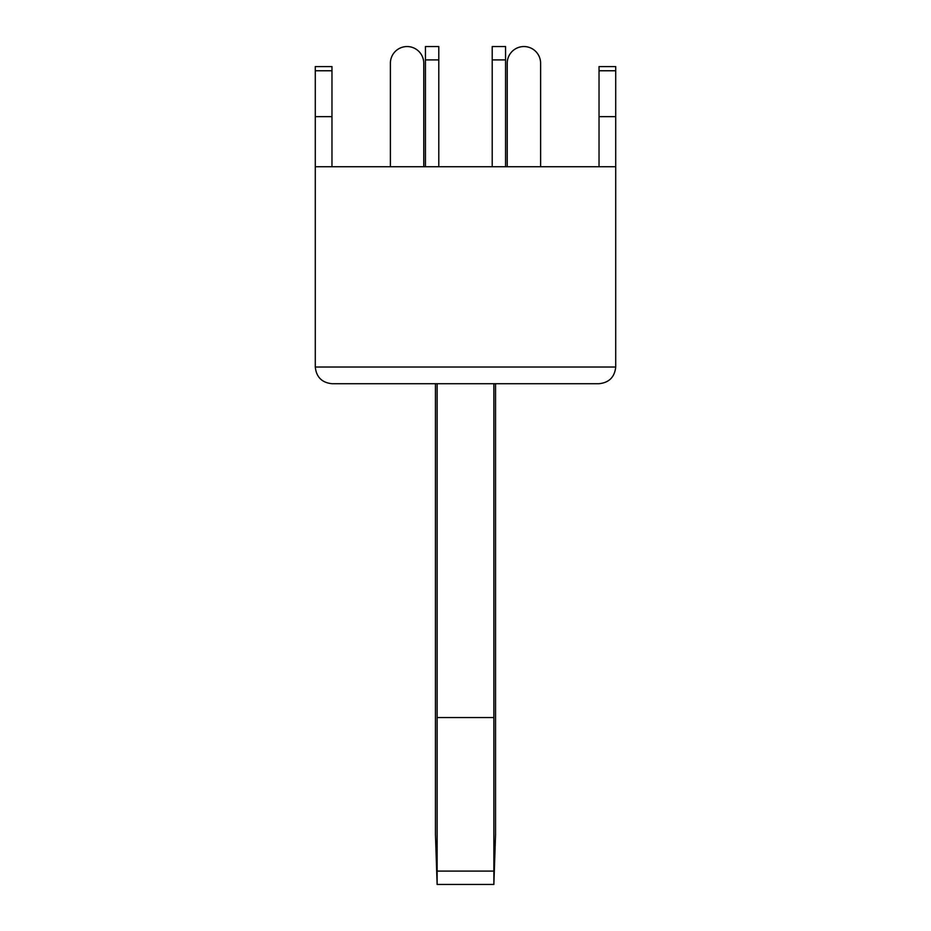 <?xml version="1.0" encoding="UTF-8"?>
<svg xmlns="http://www.w3.org/2000/svg" width="931" height="931" viewBox="0 0 931 931"><rect width="100%" height="100%" fill="white"/><g stroke="black" fill="none" stroke-linecap="round" stroke-linejoin="round"><path stroke-width="1.4" d="M599.029 383.712L331.971 383.712C321.905 382.653 316.342 377.09 315.283 367.023L615.717 367.023C614.658 377.09 609.095 382.653 599.029 383.712C609.095 382.653 614.658 377.09 615.717 367.023L615.717 166.73L315.283 166.73L315.283 66.578L331.971 66.578L331.971 70.768L315.283 70.768M615.717 116.654L599.029 116.654L599.029 66.578L615.717 66.578L615.717 166.73M331.971 383.712C321.905 382.653 316.342 377.09 315.283 367.023L315.283 166.73M435.452 383.712L435.452 834.374L437.128 884.45L437.128 871.102L493.872 871.102L493.872 884.45L495.548 834.374L495.548 383.712M493.872 871.102L493.872 383.712M493.872 717.533L437.128 717.533L437.128 383.712M437.128 717.533L437.128 871.102M493.872 884.45L437.128 884.45M540.608 63.238L540.608 166.73L540.608 63.238A16.688 16.688 0 0 0 523.92 46.55A16.688 16.688 0 0 0 507.232 63.238L507.232 166.73M423.768 63.238L423.768 166.73L423.768 63.238A16.688 16.688 0 0 0 407.08 46.55A16.688 16.688 0 0 0 390.392 63.238L390.392 166.73M505.556 166.73L505.556 46.55L492.208 46.55L492.208 166.73M438.792 166.73L438.792 46.55L425.444 46.55L425.444 166.73M599.029 116.654L599.029 166.73M331.971 166.73L331.971 116.654L315.283 116.654M331.971 116.654L331.971 70.768M505.556 59.898L492.208 59.898M438.792 59.898L425.444 59.898M599.029 70.768L615.717 70.768"/></g></svg>
